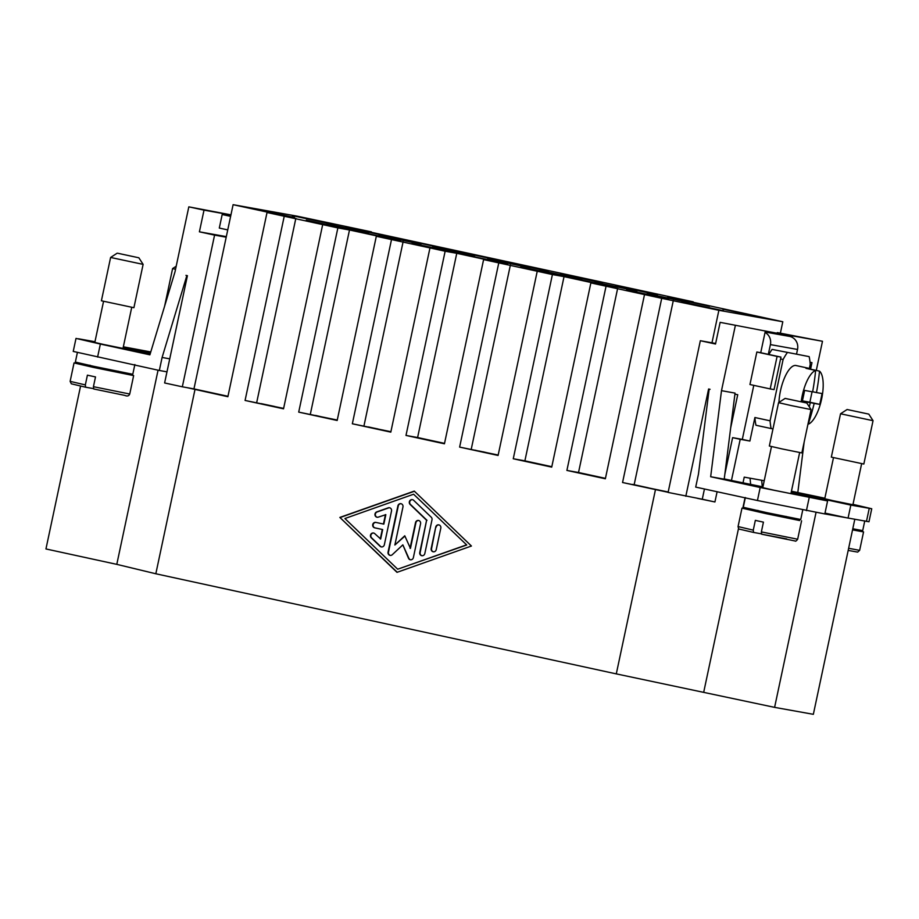 <?xml version="1.0" encoding="UTF-8"?>
<svg xmlns="http://www.w3.org/2000/svg" width="919" height="919" viewBox="0 0 919 919"><rect width="100%" height="100%" fill="white"/><g stroke="black" fill="none" stroke-linecap="round" stroke-linejoin="round"><path stroke-width="1.38" d="M101.4 300.8L110.613 257.458L143.123 264.373L133.91 307.704L101.412 300.789M117.908 253.288L138.861 257.791L117.908 253.288M77.426 352.322L75.358 362.075L93.807 366.336L132.784 374.274L134.863 364.533M89.982 365.188L89.752 366.267L98.804 368.358L117.931 372.252L118.16 371.173M131.75 307.245L122.997 348.416L103.87 344.522L94.818 342.431L103.571 301.26M93.428 386.681L93.761 388.99L124.766 395.377C127.259 396.491 128.913 396.032 129.728 394.021L93.428 386.681L95.507 376.928L87.408 375.17L85.341 384.912L85.662 387.221L93.428 388.611M89.821 365.946L74.048 362.925L93.187 367.359L133.646 375.595L118 371.942M175.54 269.301L172.611 268.555L176.195 266.234M796.578 353.895L797.52 349.461A11.074 10.35 -79.8 0 0 792.155 337.319A11.074 10.35 100.2 0 0 789.697 336.423L765.125 332.023M770.191 388.921L749.95 384.521L756.854 352.011L760.737 352.701L765.033 332.46A11.074 10.35 100.2 0 1 770.398 344.602L768.318 354.355L780.966 357.1L774.062 389.61L770.191 388.921L777.095 356.411L780.966 357.1M806.79 403.004L811.063 409.575L791.73 405.681L778.554 402.671L785.125 398.398L806.79 403.016L785.125 398.409M778.554 402.671L769.341 446.014L782.379 448.989L801.85 452.918L811.063 409.575M802.792 509.746L800.725 519.499L766.768 512.641L743.287 507.299L745.355 497.547M786.09 516.398L785.86 517.477L769.192 514.112L757.681 511.492L757.911 510.401M785.929 517.156L799.599 520.533L765.872 513.606L741.989 508.138L757.75 511.171M761.357 533.836L753.591 532.446L753.27 530.137L755.338 520.384L763.436 522.141L761.369 531.894L761.69 534.203L795.027 540.969C795.521 541.532 796.405 540.958 797.658 539.235L761.369 531.894M771.5 446.473L762.759 487.644L774.051 490.229L790.926 493.641L799.679 452.458M786.71 538.925L761.69 534.203M847.111 409.506L868.788 414.113L847.111 409.506L840.54 413.78L873.039 420.695L863.837 464.026M840.54 413.78L831.327 457.122L863.826 464.038M852.786 528.77L862.7 530.619L864.779 520.855M861.666 463.567L852.912 504.749L833.797 500.844L824.745 498.753L833.499 457.582M852.545 529.872L863.561 531.917L852.671 529.31M780.38 333.149L782.804 321.753L693.133 302.259M76.001 338.422L73.233 351.426L159.332 370.472L162.1 357.468L186.844 275.654L185.971 275.367L187.419 275.689L164.616 382.959L182.33 386.807L214.575 235.115L199.4 231.818L204.007 210.141L188.82 206.844L230.945 214.851M689.112 302.604L647.194 293.598L689.112 302.604M594.995 282.144L636.901 291.151L594.995 282.144M581.83 279.284L539.924 270.278L581.83 279.284M487.713 258.825L529.631 267.831L487.713 258.825M474.56 255.964L432.642 246.958L474.56 255.964M420.925 244.293L379.007 235.287L420.925 244.293M326.808 223.834L368.714 232.84L326.808 223.834M722.793 309.14L764.711 318.158L722.793 309.14M709.64 306.28L667.734 297.274L709.64 306.28M615.523 285.82L657.441 294.827L615.523 285.82M602.37 282.96L560.452 273.954L602.37 282.96M548.735 271.3L506.817 262.294L548.735 271.3M454.618 250.841L496.524 259.847L454.618 250.841M400.971 239.181L442.889 248.187L400.971 239.181M387.818 236.321L345.912 227.315L387.818 236.321M334.183 224.661L292.265 215.643L334.183 224.661M681.726 301.788L723.644 310.794L681.726 301.788M668.572 298.928L626.655 289.922L668.572 298.928M574.455 278.468L616.373 287.475L574.455 278.468M520.82 266.797L562.727 275.815L520.82 266.797M507.667 263.937L465.749 254.931L507.667 263.937M454.02 252.277L412.114 243.271L454.02 252.277M400.385 240.617L358.479 231.611L400.385 240.617M306.268 220.158L348.186 229.164L306.268 220.158M252.633 208.498L294.551 217.504L252.633 208.498M663.507 491.045L653.512 489.023L663.495 491.114M668.136 492.239L653.512 489.023M659.176 490.195L658.142 489.85M598.51 477.076L581.474 473.319M482.877 451.826L487.92 452.929L482.889 451.769M479.35 451.068L490.769 453.549L479.35 451.068M490.183 453.446L490.769 453.549M490.16 453.561L480.35 451.309M480.327 451.413L479.569 451.172M479.546 451.275L477.857 450.792M477.834 450.873L475.008 450.149M332.23 418.995L328.462 418.317M328.439 418.432L327.015 418.007M326.992 418.111L315.699 415.457M212.634 393.102L209.176 392.31M209.279 392.344L212.645 393.022M213.805 393.366L213.197 393.183M223.156 395.457L207.751 392.103M274.505 406.451L261.237 403.636L274.505 406.451M276.722 407.106L261.214 403.74M427.944 439.914L423.854 438.995M423.969 439.029L427.955 439.833M435.974 441.683L438.857 442.2M435.951 441.786L432.906 441.028M432.746 440.879L422.418 438.788M535.122 463.21L530.895 462.268M531.01 462.303L538.626 463.934M538.775 463.992L543.566 465.003M543.462 464.991L535.134 463.13M544.978 465.428L537.087 463.635M537.064 463.739L529.459 462.05M633.34 484.531L648.332 487.805L633.34 484.531M645.218 487.116L644.38 486.99M647.849 487.828L632.628 484.405M378.984 429.265L368.427 426.933L378.984 429.265M377.812 428.932L368.404 427.048M377.789 429.035L378.41 429.219M383.579 430.184L378.421 429.173M498.167 455.031L459.626 447.093L498.776 262.891L483.601 259.595L444.44 443.797L405.991 435.434L445.141 251.232L429.966 247.935L390.805 432.137L352.345 423.774L390.897 431.712M668.124 492.297L622.554 482.521L661.714 298.319L644.506 294.574L605.357 478.776L566.897 470.425L606.058 286.211L590.871 282.914L551.722 467.116L513.261 458.765L552.411 274.551L537.236 271.254L498.087 455.456L459.626 447.093M352.345 423.774L391.505 239.572L376.319 236.275L337.17 420.477L298.709 412.114L337.87 227.912L322.684 224.604L283.534 408.817L245.074 400.454L284.235 216.252L267.027 212.507L227.878 396.709L187.177 387.68L193.955 388.898L226.2 237.194L214.575 235.115M227.958 396.284L193.955 388.898M283.626 408.392L245.074 400.454M668.193 491.998L622.554 482.521M222.099 588.137L235.85 591.17M329.45 611.48L343.224 614.512M438.455 635.213L446.025 636.856M542.187 657.763L547.988 659.026M553.169 660.152L557.73 661.152M606.081 671.663L609.067 672.306M493.618 647.206L490.229 646.436M500.016 648.596L504.14 649.492M386.508 623.921L383.223 623.174M388.932 624.449L397.605 626.333M289.382 602.807L290.335 603.013M275.195 599.716L277.699 600.268M287.578 602.416L289.37 602.841M171.279 577.132L168.292 576.454M173.68 577.626L182.261 579.51M80.562 386.095L45.95 548.953L116.793 564.358L155.828 573.766L616.293 673.88L774.602 707.366L813.349 714.316L854.796 519.304M391.517 511.01L384.349 544.737A2.768 2.585 100.2 0 1 380.052 546.254L371.265 537.81A2.768 2.585 100.2 0 1 373.505 533.009A2.768 2.585 100.2 0 1 374.78 533.663L380.673 539.016L382.683 529.551L374.699 527.828A2.768 2.585 100.2 0 1 372.735 524.611A2.768 2.585 100.2 0 1 375.848 522.406L383.832 524.129L385.842 514.663L378.295 517.121A2.768 2.585 100.2 0 1 374.941 514.72A2.768 2.585 100.2 0 1 376.767 511.883L388.22 507.839A2.768 2.585 100.2 0 1 391.517 511.01M389.667 507.77A2.768 2.585 -79.8 0 0 388.611 507.908L377.158 511.952A2.768 2.585 -79.8 0 0 377.238 517.259M383.441 524.06L385.452 514.594M375.974 522.44A2.768 2.585 -79.8 0 0 375.09 527.897L382.683 529.551M380.282 538.948L382.293 529.482M373.7 533.054A2.768 2.585 -79.8 0 0 371.644 537.879L380.443 546.323A2.768 2.585 -79.8 0 0 381.523 546.931M435.744 527.047A2.768 2.585 100.2 0 1 438.765 524.864A2.768 2.585 100.2 0 1 440.81 528.138L436.249 549.596A2.768 2.585 100.2 0 1 433.228 551.779A2.768 2.585 100.2 0 1 431.183 548.494L435.744 527.047L431.574 548.563A2.768 2.585 -79.8 0 0 433.423 551.802M438.96 524.91A2.768 2.585 -79.8 0 0 436.134 527.115M466.749 544.99L413.607 494.227L344.912 518.523L397.674 569.206L466.749 544.99L413.607 494.227M397.674 569.206L466.358 544.921M339.858 517.42L414.274 491.102L471.424 546.024L397.008 572.342L339.858 517.42L397.238 572.261M414.435 491.251L340.237 517.489M426.6 520.269L410.115 504.428A2.768 2.585 100.2 0 1 412.367 499.637A2.768 2.585 100.2 0 1 413.642 500.292L431.229 517.19A2.768 2.585 100.2 0 1 431.999 519.809L424.819 553.537A2.768 2.585 100.2 0 1 421.81 555.708A2.768 2.585 100.2 0 1 419.765 552.434L426.6 520.269L420.155 552.503A2.768 2.585 -79.8 0 0 422.005 555.742M412.562 499.672A2.768 2.585 -79.8 0 0 410.506 504.497L426.99 520.338M410.046 548.321L415.514 522.647A2.768 2.585 100.2 0 1 418.524 520.464A2.768 2.585 100.2 0 1 420.569 523.738L413.378 557.58A2.768 2.585 100.2 0 1 408.473 558.212L402.844 544.852L392.287 554.697A2.768 2.585 100.2 0 1 388.071 552.078L397.904 505.852A2.768 2.585 100.2 0 1 400.914 503.681A2.768 2.585 100.2 0 1 402.959 506.955L394.871 545.024L404.774 535.788L410.437 548.402L415.893 522.716A2.768 2.585 -79.8 0 1 418.719 520.51M394.871 545.024L404.9 536.099M401.109 503.727A2.768 2.585 -79.8 0 0 398.283 505.921L388.461 552.147A2.768 2.585 -79.8 0 0 390.311 555.386M402.844 544.852L408.863 558.281A2.768 2.585 -79.8 0 0 410.552 559.786M155.828 573.766L194.977 389.564M616.293 673.88L655.454 489.678M693.225 301.834L371.31 232.289M444.532 443.372L417.605 437.524L456.766 253.311L495.226 261.674L483.601 259.595M765.033 332.46L765.343 331.035L720.128 322.351L715.522 344.028L700.347 340.719L711.972 342.81L718.876 310.3L782.804 321.753M661.714 298.319L718.876 310.3M673.34 300.398L634.179 484.6M791.248 492.147L850.833 505.094L871.74 508.758L868.972 521.762L824.825 513.905M774.602 707.366L816.049 512.365M337.262 420.052L298.709 412.114M391.505 239.572L429.966 247.935M403.131 241.651L363.97 425.853M606.058 286.211L644.506 294.574M605.449 478.351L578.522 472.504L617.671 288.302M566.897 470.425L578.522 472.504M187.177 387.68L182.33 386.807M513.261 458.765L524.887 460.844L564.036 276.63L602.496 284.993L590.871 282.914M552.411 274.551L564.036 276.63M847.054 517.879L824.998 513.089M498.776 262.891L537.236 271.254M510.401 264.971L471.252 449.184M371.402 231.864L297.032 216.137L233.104 204.684L278.652 214.587L267.027 212.507M233.104 204.684L226.2 237.194M703.759 691.973L738.52 528.448M742.816 508.241L745.033 497.811M284.235 216.252L322.684 224.604M97.598 357.054L100.366 344.051L149.9 354.826L175.001 271.852L188.82 206.844M116.793 564.358L158.057 370.196M760.737 352.701L768.318 354.355M756.854 352.011L777.095 356.411M810.581 369.185L811.971 362.66L810.053 362.316M810.041 362.235L811.971 362.66M768.881 354.481A49.856 17.702 102.3 0 1 772.075 349.404L809.168 356.629A49.856 17.702 102.3 0 1 810.225 364.372L809.317 368.634M754.901 417.513L770.076 420.81A49.856 17.702 102.3 0 0 771.133 428.553L755.958 425.256A49.856 17.702 102.3 0 1 754.901 417.513L749.893 441.04L740.209 439.305L731.455 480.476L724.252 478.914M762.919 486.875L731.455 480.476M743.08 482.567L744.229 477.145L764.229 480.729M814.165 403.407A221.502 207.051 100.2 0 1 808.215 424.21A27.696 9.833 102.3 0 0 821.609 399.064A27.696 9.833 102.3 0 0 819.507 371.127A221.502 207.051 100.2 0 1 816.474 392.574A221.502 2.711 12 0 0 822.034 393.516A220.169 205.799 100.2 0 1 819.725 404.36A221.502 2.711 -168 0 1 814.165 403.407L803.08 400.994L809.857 402.212L812.074 391.781M819.725 404.36L809.857 402.212M734.913 394.194L737.727 394.699L730.674 427.886M704.448 488.988L702.277 499.224L668.102 492.423L700.347 340.719M717.107 491.745L714.925 501.969L702.277 499.224M714.925 501.969L697.429 498.351M721.495 390.667L710.663 476.731L724.218 479.167L735.051 393.102L721.495 390.667L735.315 325.659M724.838 474.261L732.615 437.651L742.311 439.385L753.787 385.348M685.815 496.271L708.606 389.001L710.065 389.311L709.146 389.208L698.463 474.089L695.706 487.093L757.44 500.51L760.197 487.507L827.582 500.935L791.064 492.998M816.29 370.426L822.482 341.271L792.454 335.894L792.155 337.319M337.87 227.912L349.496 229.991L310.335 414.193M295.849 218.331L256.7 402.533M824.86 498.224L791.443 491.205M797.83 492.354L804.171 441.959M710.663 476.731L760.197 487.507M792.454 335.894L777.279 332.598L777.049 333.677L789.697 336.423M764.39 330.829L777.141 333.252M761.667 480.269L762.276 486.737M750.628 484.198L750.042 478.19M761.759 480.292L750.145 478.213M732.615 437.651L740.209 439.305M742.311 439.385L749.893 441.04M720.128 322.351L765.343 331.035M827.582 500.935L824.825 513.939L757.44 500.51M871.74 508.758L853.004 504.359M848.065 518.098L850.833 505.094M777.279 332.598L822.482 341.271M405.991 435.434L417.605 437.524M445.141 251.232L456.766 253.311M349.496 229.991L387.944 238.354L376.319 236.275M123.341 346.808L150.785 351.931M150.498 352.839L123.318 346.934M169.751 358.847L162.1 357.468M809.283 406.841A221.502 207.051 -79.8 0 0 810.294 402.717A221.502 2.711 -168 0 1 802.298 401.235A220.169 205.799 -79.8 0 0 804.596 390.403A221.502 2.711 12 0 0 812.603 391.873A221.502 207.051 -79.8 0 0 815.624 370.437L805.997 368.347A27.696 9.833 -77.7 0 1 808.054 368.14A27.696 9.833 -77.7 0 1 808.18 368.163A27.696 9.833 -77.7 0 1 809.88 369.036L819.507 371.127M227.751 229.899L219.296 228.061L222.18 214.518L230.692 216.045M222.18 214.518L230.623 216.356M159.332 370.472L166.982 371.85M100.366 344.051L76.024 338.41M78.506 338.778L94.967 341.73M123.135 347.773L150.257 353.677M551.814 466.691L524.887 460.844M230.922 214.966L204.007 210.141M226.315 236.631L199.4 231.818M711.972 342.81L715.648 343.465M816.474 392.574L812.626 391.735M770.076 420.81L783.103 359.513L780.576 358.961M772.075 349.404L809.168 356.629M787.25 352.701A49.856 17.702 102.3 0 0 783.103 359.513M772.982 428.886L771.133 428.553M795.911 365.498A27.696 9.833 102.3 0 0 778.944 402.419M815.624 370.437A27.696 9.833 102.3 0 0 801.196 401.695M810.294 402.717L802.356 400.983M85.651 387.221L71.303 383.797L70.131 381.351L85.341 384.912M797.52 349.461L770.398 344.602M753.27 530.137L738.06 526.564L741.978 508.15M848.639 548.298L859.644 550.343L863.561 531.917M806.422 510.642L809.179 497.638M866.468 521.395L869.236 508.402M110.625 257.446L117.184 253.184M133.646 375.595L129.728 394.021M753.58 532.434L739.749 529.229C739.06 529.516 738.497 528.632 738.06 526.564M848.18 550.424L857.657 552.101L859.644 550.343M797.658 539.235L801.575 520.82M172.611 268.566L164.604 306.245M796.038 365.532L808.18 368.163M868.788 414.113L873.05 420.684M138.861 257.791L143.123 264.362M70.131 381.351L74.037 362.936"/></g></svg>
